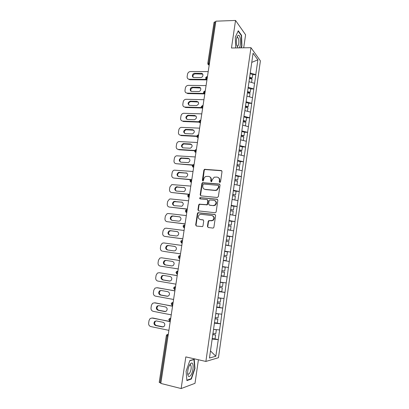 <?xml version="1.0" encoding="UTF-8"?>
<svg xmlns="http://www.w3.org/2000/svg" width="409" height="409" viewBox="0 0 409 409"><rect width="100%" height="100%" fill="white"/><g stroke="black" fill="none" stroke-linecap="round" stroke-linejoin="round"><path stroke-width="0.61" d="M219.786 182.491L220.528 181.867L222.031 171.565L221.254 170.527L204.536 169.316L203.881 170.144L202.358 180.297L203.181 180.972L203.81 179.086C204.045 177.854 204.715 176.979 205.829 176.473L208.498 176.376C210.226 176.703 211.039 177.813 210.942 179.694L210.742 181.023L211.591 181.698L212.215 179.807L214.198 177.194L216.954 177.077C218.703 177.409 219.531 178.523 219.434 180.42L219.239 181.754L219.786 182.491M190.083 365.094L190.052 364.281M207.424 226.407L208.196 227.501L212.844 228.074L213.452 227.925L213.912 227.194L215.615 215.543L214.832 214.454L197.91 212.726L197.389 213.493L195.671 224.976L196.422 226.059L202.516 226.606L202.997 225.865L203.728 220.916L202.966 219.832L200.226 219.51C197.787 218.324 197.573 216.688 199.582 214.592L201.003 214.296L211.801 215.512C214.25 216.642 214.51 218.278 212.588 220.42L208.641 220.691L208.155 221.438L207.424 226.407L208.242 227.511M185.819 356.904L181.146 388.55L160.829 383.427L215.865 21.176L235.538 20.45L231.468 48.001L250.957 47.689L205.88 361.444L185.819 356.904M217.312 197.491L218.38 196.606L220.057 185.098L219.28 184.045L202.496 182.675L201.882 183.483L200.185 194.827L200.937 195.88L217.312 197.491M217.844 200.277L216.151 211.852L215.65 212.608L215.088 212.736L198.687 210.921L197.93 209.853L198.667 204.965L199.214 204.188L206.821 204.679L207.358 203.907L207.838 200.65L207.077 199.587L200.211 198.892C199.561 198.575 199.52 198.145 200.083 197.603L217.061 199.203L217.844 200.277M250.957 47.689L260.395 60.859L218.457 357.706L205.88 361.444M214.449 338.81L218.288 339.603L219.653 329.956L213.564 329.368M218.288 339.603L215.824 356.229L209.464 358.054L224.705 250.783M224.807 250.809L243.166 121.749L245.891 122.419L245.4 125.875M244.444 112.782L243.166 121.749M244.556 112.736L253.069 53.211L257.864 59.832L255.768 74.637L250.144 72.966M252.685 74.724L255.768 74.637M255.85 74.74L253.738 88.932L248.089 87.316M250.656 88.983L253.738 88.932M253.82 89.029L251.699 103.319L246.024 101.759M248.611 103.329L251.699 103.319M251.78 103.411L249.648 117.787L243.943 116.289M246.555 117.756L249.648 117.787M249.73 117.874L247.583 132.347L241.852 130.906M244.485 132.276L247.583 132.347M247.67 132.424L245.502 146.995L239.751 145.609M242.404 146.877L245.502 146.995M245.589 147.066L243.411 161.729L237.634 160.405M240.313 161.57L243.411 161.729M243.503 161.795L241.31 176.555L235.502 175.292M238.079 176.345L241.31 176.555M241.402 176.616L239.193 191.473L233.36 190.272M235.569 191.182L239.193 191.473M239.285 191.524L237.067 206.484L231.203 205.344M232.839 206.08L237.067 206.484M237.159 206.53L234.924 221.586L229.035 220.507M229.679 221.008L234.924 221.586M235.017 221.622L232.767 236.78L226.852 235.768M226.811 236.039L232.767 236.78M232.864 236.811L230.599 252.072L224.653 251.126M224.633 251.249L230.599 252.072M230.696 252.092L228.416 267.46L222.547 266.591M221.105 275.922L227.179 276.883L228.416 267.46M227.179 276.883L226.223 282.941L220.323 282.138M218.892 291.382L224.976 292.415L226.223 282.941M224.976 292.415L224.009 298.519L218.084 297.783M217.189 307.031L222.762 308.049L224.009 298.519M222.762 308.049L221.79 314.194L215.834 313.524M216.059 322.906L220.533 323.775L221.79 314.194M220.533 323.775L219.551 329.971M220.425 323.79L214.347 323.151M222.66 308.054L216.612 307.343M224.878 292.415L218.856 291.637M227.082 276.873L221.09 276.029M229.27 261.433L223.411 260.538M231.448 246.085L225.62 245.124M233.611 230.829L227.808 229.807M235.763 215.671L229.986 214.587M237.9 200.604L232.148 199.459M240.022 185.63L234.301 184.428M242.133 170.747L236.438 169.484M244.234 155.957L238.565 154.633M246.315 141.258L240.676 139.873M248.391 126.642L242.772 125.205M250.451 112.117L244.858 110.619M252.496 97.685L246.934 96.13M254.531 83.334L248.994 81.723M215.763 21.846L214.955 21.871L208.682 63.124L209.49 63.119M207.787 63.436L214.05 22.306L214.955 21.871M257.864 59.832L251.76 62.378M243.708 47.807L245.599 34.785L235.538 20.45M181.146 388.55L194.996 383.33L198.416 359.756M160.885 383.044L159.213 382.384L166.345 335.554M218.181 339.628L212.072 339.056M215.824 356.229L210.482 350.953M241.136 47.848L241.918 46.084L241.561 35.317L238.278 30.752L235.293 37.234L235.691 47.935M189.848 360.518L186.095 371.254L186.898 380.6L191.371 379.02L194.97 368.473L194.249 359.312L189.848 360.518M219.745 182.486L219.786 180.614C219.919 179.183 219.398 178.145 218.222 177.511M209.72 176.79C210.906 177.409 211.438 178.442 211.3 179.888L211.259 181.749M221.785 170.768L204.904 169.52L204.249 170.349L202.879 181.023M219.766 184.254L202.864 182.859L202.256 183.667L200.558 194.991L200.885 195.87M218.611 186.054L218.069 185.318L203.708 184.035L202.982 184.653L202.772 186.044C202.665 187.925 203.472 189.04 205.19 189.393L215.011 190.308L216.571 190.011L218.406 187.465L218.611 186.054L218.963 186.238L218.452 185.502M204.495 189.229L205.19 189.393M218.963 186.238L218.759 187.644L216.923 190.185L215.369 190.482L205.563 189.566M207.496 199.75L208.207 200.804L207.726 204.06L207.189 204.832L199.592 204.336L199.045 205.113L198.314 209.996L198.692 210.926M217.501 199.377L200.793 197.7L200.456 197.762L200.252 198.897M213.222 205.512L214.659 205.211C216.704 203.084 216.484 201.443 213.989 200.282L209.664 199.996L209.117 200.778L208.631 204.04L209.403 205.108L213.58 205.661L215.016 205.359C216.934 203.564 216.882 201.959 214.858 200.553M213.58 205.661L209.766 205.262M212.516 215.717C214.648 217.021 214.791 218.631 212.946 220.543L209.009 220.819L208.524 221.56L207.792 226.52M203.314 219.955L200.604 219.638M215.216 214.597L198.293 212.864L197.772 213.626L196.054 225.093L196.494 226.07M241.581 46.089L241.918 46.084M241.157 35.327L241.561 35.317M194.653 368.397L194.97 368.473M190.696 378.857L191.371 379.02M208.207 71.58L190.441 71.549C188.897 71.703 187.92 72.587 187.521 74.187L187.148 76.575C187.046 78.155 187.721 79.044 189.183 79.249L189.791 79.74L206.944 79.888M189.791 79.74L188.13 78.937M193.181 77.286C192.578 75.476 193.247 74.326 195.2 73.84L202.706 74.111M189.244 79.249L206.657 79.387M201.279 73.354L201.386 73.354C203.892 73.4 203.13 77.669 200.635 77.546L193.953 77.505C191.448 77.5 192.179 73.221 194.664 73.329L201.279 73.354L201.806 73.865M249.556 77.265L252.22 78.007L252.721 74.489L250.032 73.732M249.551 77.807L251.596 78.375L252.22 78.007M249.454 78.477L252.051 79.198L251.581 82.475M206.075 85.599L188.283 85.374C186.739 85.517 185.763 86.396 185.364 88.001L184.991 90.404C184.888 92.02 185.584 92.925 187.087 93.119L187.639 93.584L204.704 93.912M191.085 91.217C190.395 89.387 191.049 88.211 193.038 87.695L200.517 88.017M192.496 87.214L193.038 87.695L192.516 87.214L199.142 87.311C201.693 87.24 201.1 91.59 198.559 91.529L191.867 91.417C189.321 91.468 189.97 87.107 192.496 87.214L192.516 87.214M187.087 93.119L203.82 93.436M247.476 91.596L250.18 92.322L250.681 88.779L247.987 88.047M247.506 92.107L249.562 92.659L250.18 92.322M247.404 92.823L250.006 93.518L249.531 96.856M203.933 99.704L185.957 99.28C184.485 99.484 183.564 100.358 183.191 101.897L182.818 104.31C182.716 105.941 183.411 106.861 184.914 107.071L185.471 107.501L201.663 107.991M188.984 105.231C188.206 103.446 188.794 102.245 190.752 101.631L198.309 101.999M184.914 107.071L201.32 107.562M196.99 101.35C199.316 102.7 199.168 104.111 196.535 105.588L189.704 105.404C187.399 104.029 187.567 102.623 190.205 101.181L196.99 101.35L197.527 101.795M245.415 106.018L248.125 106.723L248.636 103.16L245.927 102.454M245.349 106.463L247.511 107.025L248.125 106.723M245.339 107.25L247.956 107.925L247.471 111.32M201.78 113.886L183.626 113.278C182.22 113.533 181.351 114.402 181.013 115.87L180.63 118.298C180.527 119.939 181.228 120.875 182.731 121.1L183.293 121.504L199.096 122.158M186.872 119.326C186.008 117.593 186.535 116.366 188.462 115.655L196.085 116.064M182.731 121.1L198.968 121.77M194.822 115.471C197.123 116.769 197.015 118.191 194.5 119.725L187.526 119.479C185.246 118.15 185.374 116.739 187.905 115.241L194.822 115.471L195.364 115.885M243.34 120.532L246.065 121.207L246.576 117.623L243.851 116.943M243.278 120.936L245.451 121.478L246.065 121.207M199.612 128.155L181.279 127.363C179.95 127.669 179.127 128.523 178.815 129.929L178.436 132.368C178.329 134.024 179.03 134.97 180.533 135.215L181.105 135.589L196.724 136.407M184.761 133.508C183.805 131.821 184.27 130.573 186.156 129.765L193.84 130.21M180.533 135.215L196.724 136.064M192.644 129.673C194.914 130.931 194.853 132.352 192.45 133.937L185.333 133.631C183.084 132.352 183.171 130.936 185.594 129.382L192.644 129.673L193.196 130.062M241.249 135.134L243.989 135.783L244.5 132.179L241.765 131.519M241.198 135.497L243.381 136.018L243.989 135.783M241.075 136.35L243.815 137L243.314 140.522M197.429 142.511L178.922 141.534C177.67 141.882 176.898 142.726 176.606 144.07L176.223 146.524C176.115 148.191 176.816 149.152 178.324 149.418L178.902 149.755L194.49 150.747M182.639 147.772C181.591 146.136 181.995 144.873 183.84 143.968L191.57 144.443M178.324 149.418L194.592 150.451M190.456 143.963C192.695 145.175 192.67 146.596 190.379 148.232L183.135 147.874C180.911 146.632 180.957 145.215 183.273 143.615L190.456 143.963L191.008 144.316M239.147 149.822L241.898 150.446L242.414 146.821L239.669 146.187M239.101 150.144L241.295 150.645L241.898 150.446M238.974 151.049L241.724 151.673L241.213 155.251M239.035 47.884C241.448 46.166 240.748 34.32 238.263 35.353L237.695 35.767C236.412 37.899 236.065 40.987 236.653 45.031L237.905 47.899M236.811 45.736L237.583 46.105C239.076 45.798 239.326 38.85 237.885 37.602L237.276 37.398L236.796 37.802M238.115 31.11L241.295 35.522L241.642 45.956L240.799 47.853M190.875 375.165C193.713 371.188 193.922 361.382 191.11 363.233L189.986 364.373C188.411 366.991 187.634 370.043 187.644 373.535C188.033 376.868 189.106 377.41 190.875 375.165M187.639 373.315L187.889 373.831C188.365 374.414 188.953 374.204 189.653 373.218C191.218 370.14 191.591 367.486 190.768 365.252L189.812 365.048L189.393 365.385M189.766 360.743L193.958 359.598L194.658 368.473L191.167 378.693L186.862 380.206M190.032 364.307L190.052 364.71M193.554 359.506L193.958 359.598M195.236 156.949L176.56 155.798C175.379 156.177 174.653 157.01 174.387 158.293L173.999 160.763C173.891 162.439 174.592 163.416 176.1 163.697L192.404 165.185M180.512 162.117C179.372 160.538 179.709 159.254 181.519 158.257L189.285 158.758M176.1 163.697L192.603 164.934M188.252 158.339C190.456 159.51 190.471 160.931 188.293 162.608L180.916 162.194C178.723 160.993 178.733 159.576 180.942 157.935L188.252 158.339L188.815 158.661M237.031 164.597L239.797 165.2L240.313 161.55L237.557 160.941M236.99 164.883L239.797 165.2M236.857 165.834L239.618 166.432L239.101 170.078M193.028 171.478L174.188 170.149C173.079 170.558 172.399 171.376 172.153 172.598L171.765 175.083C171.652 176.77 172.353 177.767 173.861 178.063L190.533 179.735M178.38 176.55C177.148 175.026 177.419 173.723 179.188 172.634L186.974 173.155M173.861 178.063L190.931 179.541M186.034 172.797C188.206 173.932 188.258 175.354 186.187 177.061L178.687 176.606C176.53 175.441 176.499 174.019 178.605 172.347L186.601 173.089M234.904 179.469L237.68 180.042L238.202 176.371L235.431 175.788M234.873 179.709L237.68 180.042M236.913 184.975L234.301 184.418M234.725 180.712L237.501 181.284L236.98 184.965M190.809 186.09L171.811 184.587L169.904 186.99L169.51 189.49C169.403 191.187 170.103 192.199 171.611 192.516L189.536 194.464M176.238 191.069C174.919 189.602 175.124 188.278 176.846 187.097L184.648 187.644M171.611 192.516L189.566 194.28M183.805 187.348C185.942 188.447 186.029 189.868 184.06 191.606L176.443 191.1C174.316 189.965 174.254 188.549 176.259 186.847L184.377 187.603M232.767 194.428L235.553 194.981L236.08 191.284L233.294 190.727M232.736 194.628L235.553 194.981M234.638 199.955L232.159 199.408M232.588 195.681L235.374 196.228L234.848 199.929M188.575 200.793L170.614 198.938L169.428 199.117L167.644 201.468L167.25 203.979C167.138 205.691 167.838 206.719 169.346 207.056L187.302 209.173M174.091 205.666C172.68 204.26 172.818 202.92 174.505 201.652L182.296 202.225M169.346 207.056L187.322 209.035M181.56 201.98C183.667 203.053 183.784 204.469 181.918 206.228L174.188 205.681C172.092 204.577 171.995 203.161 173.902 201.433L182.143 202.199M230.61 209.48L233.411 210.006L233.943 206.289L231.146 205.758M230.589 209.638L233.411 210.006M232.266 215.016L230.001 214.49M230.431 210.742L233.232 211.259L232.701 214.986M186.325 215.589L168.344 213.513L167.036 213.733L165.369 216.029L164.97 218.559C164.858 220.282 165.558 221.325 167.071 221.683L185.052 223.974M171.938 220.354C170.435 219.004 170.507 217.654 172.148 216.295L173.206 216.11L179.929 216.893M167.071 221.683L185.067 223.876M179.3 216.704C181.376 217.752 181.524 219.168 179.75 220.942L178.621 221.157L171.918 220.349C169.853 219.27 169.73 217.854 171.545 216.105L172.603 215.921L179.894 216.888M228.447 224.628L231.259 225.124L231.791 221.387L228.979 220.88M228.427 224.74L231.259 225.124M227.813 229.766L230.543 230.134L227.828 229.664M228.263 225.896L231.075 226.387L230.543 230.134M184.065 230.466L166.059 228.181L164.643 228.437L163.079 230.681L162.68 233.222C162.567 234.96 163.268 236.019 164.781 236.397L182.792 238.861M169.796 235.129C168.186 233.851 168.186 232.486 169.791 231.024L170.936 230.804L177.537 231.652M164.781 236.397L182.797 238.805M177.031 231.514C179.07 232.542 179.249 233.953 177.562 235.748L176.345 235.993L169.638 235.109C167.603 234.045 167.45 232.634 169.178 230.87L170.323 230.65L177.46 231.622M226.264 239.868L229.091 240.339L229.628 236.576L226.806 236.095M226.254 239.94L229.091 240.339M225.635 244.991L228.37 245.38L225.645 244.935M226.08 241.141L228.907 241.612L228.37 245.38M163.109 251.3L180.517 253.841L163.109 251.3M167.71 250.006C165.931 248.836 165.834 247.45 167.424 245.84L168.651 245.589L175.078 246.494M162.475 251.198C160.962 250.799 160.262 249.725 160.379 247.977L160.778 245.42L162.24 243.232L163.764 242.931L181.79 245.441M174.745 246.417C176.754 247.425 176.959 248.836 175.359 250.64L174.055 250.922L167.337 249.955C165.333 248.912 165.154 247.501 166.8 245.722L168.033 245.472L174.929 246.453M224.071 255.201L226.908 255.645L227.45 251.857L224.613 251.407M224.066 255.231L226.908 255.645M223.34 260.298L226.187 260.717L223.345 260.288M223.887 256.484L226.724 256.924L226.187 260.717M161.453 257.772L179.505 260.497L161.453 257.772L159.832 258.115L158.462 260.247L158.058 262.818C157.94 264.582 158.641 265.671 160.159 266.09L178.222 268.943M172.061 265.962L165.655 264.96C163.682 263.938 163.477 262.532 165.047 260.748L166.141 260.446M172.445 261.407C174.428 262.404 174.658 263.81 173.13 265.625L171.749 265.942L165.026 264.889C163.053 263.861 162.848 262.455 164.418 260.666L165.727 260.38L172.445 261.407M221.862 270.635L224.715 271.049L225.257 267.235L222.409 266.816L225.257 267.235M221.131 275.748L223.984 276.152L224.531 272.338L221.678 271.924M221.683 271.903L224.531 272.338M159.413 272.726L177.209 275.61M169.945 281.07L163.339 279.955C161.391 278.938 161.166 277.537 162.664 275.743L163.585 275.41M159.771 272.757L177.199 275.661M159.132 272.701L157.419 273.084L156.131 275.16L155.727 277.752C155.604 279.526 156.304 280.63 157.828 281.07L175.911 284.153M170.134 276.489C172.087 277.476 172.337 278.882 170.885 280.702L169.433 281.055L162.705 279.914C160.752 278.902 160.527 277.491 162.025 275.697L163.406 275.38L170.134 276.489M219.643 286.162L222.506 286.545L223.053 282.711L220.298 282.333M220.303 282.282L223.053 282.711M218.902 291.31L221.775 291.683L222.322 287.844L219.454 287.461M219.464 287.394L222.322 287.844M156.78 287.721L174.899 290.814M167.756 296.259L161.008 295.037C159.086 294.03 158.84 292.629 160.272 290.83L161.105 290.477M157.439 287.742L174.883 290.911M156.79 287.726L154.996 288.146L153.789 290.17L153.38 292.772C153.257 294.557 153.958 295.681 155.481 296.142L173.585 299.454M167.808 291.668C169.735 292.645 170.006 294.045 168.615 295.871L167.102 296.259L160.364 295.037C158.441 294.03 158.196 292.624 159.628 290.819L161.069 290.472L167.808 291.668M217.404 301.786L220.282 302.144L220.834 298.284L218.063 297.936M218.079 297.839L220.834 298.284M216.663 306.965L219.546 307.312L220.098 303.447L217.22 303.095M217.235 302.982L220.098 303.447M154.28 302.813L172.572 306.111M165.538 311.535L158.661 310.211C156.765 309.214 156.504 307.808 157.869 306.004L158.641 305.641M155.093 302.818L172.552 306.254M154.438 302.839L152.567 303.294L151.427 305.267L151.018 307.89C150.895 309.685 151.596 310.825 153.119 311.305L171.248 314.848M165.466 306.934C167.368 307.905 167.654 309.306 166.33 311.142L164.755 311.556L158.012 310.247C156.11 309.245 155.849 307.839 157.22 306.029L158.723 305.651L165.466 306.934M215.154 317.512L218.048 317.839L218.6 313.959L215.819 313.631M218.14 313.785L218.6 313.959M214.408 322.721L217.307 323.044L217.859 319.153L214.965 318.826M214.991 318.667L217.859 319.153M151.77 318.003L170.236 321.505M163.303 326.903L156.299 325.477C154.428 324.485 154.147 323.084 155.456 321.269L156.161 320.901M152.736 317.987L170.205 321.689M152.071 318.044L150.129 318.534L149.055 320.457L148.646 323.095C148.518 324.904 149.219 326.06 150.747 326.561L168.891 330.344M163.109 322.297C164.991 323.263 165.292 324.664 164.024 326.5L162.399 326.944L155.645 325.549C153.769 324.552 153.487 323.151 154.796 321.336L156.356 320.927L163.109 322.297M212.89 333.335L215.799 333.632L216.351 329.726L213.559 329.429M212.143 338.58L215.052 338.867L215.609 334.956L212.7 334.654M212.731 334.45L215.609 334.956M207.951 64.356L208.897 65.046L207.782 63.461L208.682 63.124L209.168 65.236M168.027 336.045L167.194 335.871L160.052 382.834M168.309 334.199L167.194 335.871L166.351 335.544L166.974 334.552L168.293 334.276M209.198 65.051L208.897 65.046L209.157 65.317M207.015 79.402L206.494 77.495L207.44 76.631M203.401 92.23L204.607 93.819L204.296 91.953L205.246 91.054M201.192 106.744L202.383 108.329L202.082 106.504L203.043 105.563M200.257 120.174L198.968 121.345L200.144 122.925L199.858 121.141L200.824 120.159M198.038 134.868L196.729 136.039L197.895 137.618L197.619 135.87L198.595 134.847M195.712 149.658L194.479 150.819L195.63 152.393L195.364 150.686L196.351 149.622M193.37 164.541L192.215 165.691L193.355 167.266L193.094 165.594L194.091 164.49M191.018 179.52L189.934 180.645L191.059 182.23L190.814 180.594L191.816 179.449M188.661 194.592L187.644 195.712L188.753 197.291L188.518 195.691L189.531 194.5M186.289 209.761L185.333 210.865L186.432 212.445L186.207 210.875L187.23 209.643M183.912 225.022L183.012 226.111L184.101 227.69L183.881 226.162L184.914 224.884M181.524 240.38L180.676 241.448L181.749 243.038L181.545 241.54L182.583 240.221M180.032 255.62L179.127 255.829L178.324 256.888L179.387 258.483L179.188 257.01L180.241 255.651M179.786 258.626L178.825 258.186M177.424 274.173L176.514 273.769M175.047 289.817L174.617 289.664L174.438 288.258L175.297 286.765L174.3 287.026L173.58 288.054L174.617 289.664L175.062 289.741M172.659 305.564L172.209 305.4L172.041 304.025L172.91 302.486L171.872 302.767L171.187 303.78L172.209 305.4L172.67 305.487M205.778 78.712L206.806 79.397L205.599 77.802M203.595 93.155L204.827 93.825M201.397 107.69L202.624 108.334M199.188 122.317L200.405 122.94M196.969 137.03L198.171 137.629M194.74 151.841L195.926 152.414M192.496 166.744L193.667 167.291M190.246 181.744L191.392 182.261M187.982 196.836L189.101 197.327M185.706 212.026L186.801 212.486M183.421 227.312L184.479 227.741M181.126 242.701L182.148 243.094M177.44 274.091L177.01 274.02L176.821 272.583L177.675 271.147L176.719 271.382L175.962 272.42L177.22 274.142M170.262 321.341L169.786 321.244L169.628 319.899L170.507 318.309L169.428 318.611L168.774 319.613L170.042 321.362M219.786 180.614L219.434 180.42M211.105 181.213L210.742 181.023M211.3 179.888L210.942 179.694M202.731 180.487L202.358 180.297M204.249 170.349L203.881 170.144M205.282 169.464L204.919 169.26M221.601 170.732L221.254 170.527M219.587 181.944L219.239 181.754M200.558 194.991L200.185 194.827M202.256 183.667L201.882 183.483M203.293 182.787L202.92 182.603M219.628 184.229L219.28 184.045M215.369 190.482L215.011 190.308M218.759 187.644L218.406 187.465M198.314 209.996L197.93 209.853M199.045 205.113L198.667 204.965M200.088 204.239L199.71 204.091M206.673 204.935L206.305 204.786M207.726 204.06L207.358 203.907M208.207 200.804L207.838 200.65M200.793 197.7L200.415 197.542M217.419 199.362L217.061 199.203M208.524 221.56L208.155 221.438M209.582 220.686L209.214 220.563M211.392 220.901L211.029 220.773M203.293 219.94L202.966 219.832M196.054 225.093L195.671 224.976M197.772 213.626L197.389 213.493M198.815 212.762L198.431 212.624M215.19 214.592L214.832 214.454M195.2 73.84L194.664 73.329M199.669 87.792L199.142 87.311M190.906 101.626L190.359 101.181M188.738 115.645L188.181 115.231M186.56 129.745L185.998 129.362M184.367 143.927L183.799 143.574M182.163 158.191L181.586 157.874M179.945 172.542L179.362 172.255M177.71 186.979L177.123 186.724M175.466 201.499L174.868 201.279M173.206 216.11L172.603 215.921M170.936 230.804L170.323 230.65M168.651 245.589L168.033 245.472M165.655 264.96L165.026 264.889M169.847 281.075L169.433 281.055M163.339 279.955L162.705 279.914M167.736 296.254L167.102 296.259M161.008 295.037L160.364 295.037M165.394 311.515L164.755 311.556M158.661 310.211L158.012 310.247M163.043 326.868L162.399 326.944M156.299 325.477L155.645 325.549M206.842 76.621L205.599 77.776M204.658 91.054L203.406 92.204M202.465 105.568L201.192 106.718M204.904 169.52L204.536 169.316M202.864 182.859L202.496 182.675M216.923 190.185L216.571 190.011M199.592 204.336L199.214 204.188M207.189 204.832L206.821 204.679M200.456 197.762L200.083 197.603M215.016 205.359L214.659 205.211M209.009 220.819L208.641 220.691M212.946 220.543L212.588 220.42M198.293 212.864L197.91 212.726M201.913 73.865L201.386 73.354M189.73 79.74L189.183 79.249M190.752 101.631L190.205 101.181M188.462 115.655L187.905 115.241M186.156 129.765L185.594 129.382M183.84 143.968L183.273 143.615M236.939 37.628L237.885 37.602M236.888 37.684L237.695 35.767M189.812 365.048L191.11 363.233M189.607 364.981L190.768 365.252M181.519 158.257L180.942 157.935M179.188 172.634L178.605 172.347M176.846 187.097L176.259 186.847M174.505 201.652L173.902 201.433M172.148 216.295L171.545 216.105M169.791 231.024L169.178 230.87M167.424 245.84L166.8 245.722M165.047 260.748L164.418 260.666M162.664 275.743L162.025 275.697M160.272 290.83L159.628 290.819M157.869 306.004L157.22 306.029M155.456 321.269L154.796 321.336"/></g></svg>

